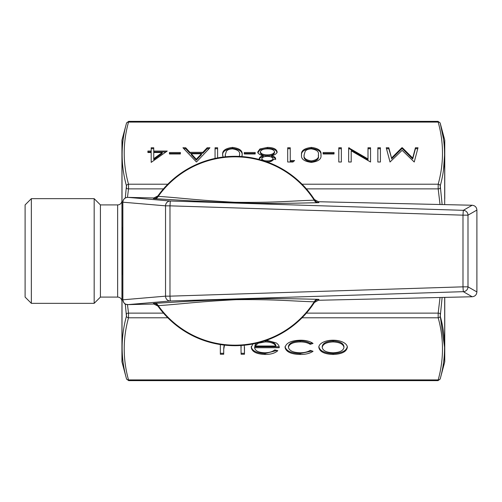 <?xml version="1.0" encoding="UTF-8"?>
<svg xmlns="http://www.w3.org/2000/svg" width="502" height="502" viewBox="0 0 502 502"><rect width="100%" height="100%" fill="white"/><g stroke="black" fill="none" stroke-linecap="round" stroke-linejoin="round"><path stroke-width="0.75" d="M318.362 300.271L472.169 296.757L318.362 300.271L314.403 302.486L318.362 300.271L318.914 299.399A4.844 4.838 -147.7 0 0 314.942 301.646A94.69 94.69 0 0 1 157.484 305.486L158.243 305.643A4.844 4.148 86.6 0 0 154.61 303.308L153.405 303.428A4.844 4.838 144.9 0 1 157.484 305.486M154.61 198.692A4.844 4.148 -86.6 0 0 158.243 196.357C180.4 197.826 195.849 200.154 234.93 202.287C276.37 202.814 291.461 200.819 314.214 200.198A94.163 94.163 0 0 0 158.243 196.357L157.484 196.514A4.844 4.838 35.1 0 1 153.405 198.572L154.61 198.692C177.633 199.922 194.701 201.365 236.749 202.871C278.453 203.906 294.875 203.115 317.728 202.708L318.914 202.601A4.844 4.838 -32.3 0 1 314.942 200.354L314.214 200.198A4.844 4.16 88.5 0 0 317.728 202.708M117.637 297.09L117.637 204.91L100.425 204.91L100.425 297.09L117.637 297.09A4.305 4.305 0 0 1 121.942 301.388M117.637 204.91A4.305 4.305 0 0 0 121.942 200.612M122.017 362.105L122.017 139.895A2.152 2.152 0 0 0 121.942 140.453L121.942 361.547A2.152 2.152 0 0 0 122.017 362.105L126.554 379.029L128.631 380.623M444.684 297.385L444.684 362.105A2.152 2.152 0 0 0 444.759 361.547L444.759 297.385M444.684 204.615L444.684 139.895A2.152 2.152 0 0 1 444.759 140.453L444.759 198.66M438.07 380.629L128.631 380.629L128.518 379.914L438.183 379.914C443.919 359.2 443.919 338.492 438.183 317.785L438.183 313.129L440.26 313.399L440.26 316.204C445.996 337.08 445.996 357.876 440.26 378.602L440.26 378.602A2.152 1.845 -165.3 0 1 438.183 379.914L438.07 380.629M442.13 297.448L440.26 316.204A2.152 1.845 165.3 0 1 438.183 317.785L302.06 317.785M444.609 347.466L440.26 316.204M127.464 304.62L128.518 313.129L126.441 313.399L126.441 316.204C120.706 337.08 120.706 357.876 126.441 378.602L126.441 378.602C120.706 357.888 120.706 337.093 126.441 316.204L125.287 304.011M122.752 274.588L122.093 251L122.752 227.412M100.425 204.91L94.169 198.66L31.35 198.66L31.35 303.34L94.169 303.34L94.169 198.66M100.425 297.09L94.169 303.34M31.35 303.34L25.1 297.09L25.1 204.91L31.35 198.66M367.997 147.77L370.551 147.77L370.551 162.008L351.205 150.801L351.205 162.008L348.652 162.008L348.652 147.77L367.997 158.952L367.997 147.77M334.05 152.514L334.05 153.976L323.1 153.976L323.1 152.514L334.05 152.514M294.63 160.546L292.961 162.008L287.696 162.008L287.696 147.77L290.25 147.77L290.25 160.546L294.63 160.546M255.211 152.514L255.211 153.976L244.261 153.976L244.261 152.514L255.211 152.514M217.611 147.77L217.611 157.904L217.611 148.705L215.057 148.705L215.057 158.419L215.057 147.77L217.611 147.77M180.381 152.514L180.381 153.976L169.431 153.976L169.431 152.514L180.381 152.514M415.43 147.77L418.003 147.77L414.244 162.008L402.127 150.324L390.029 162.008L386.245 147.77L388.812 147.77L391.541 158.017L401.813 147.77L402.391 147.77L412.707 158.036L415.43 147.77L415.43 148.705L417.758 148.705M167.241 151.058L151.184 162.372L151.184 152.514L147.895 152.514L147.895 151.058L151.184 151.058L151.184 147.77L153.737 147.77L153.737 151.058L167.241 151.058M196.445 162.008L182.941 147.77L185.715 147.77L189.925 152.332L202.833 152.332L207.163 147.77L209.949 147.77L196.445 162.008M222.982 157.063L222.725 154.886C222.016 150.826 225.291 148.335 232.552 147.406C239.724 148.354 242.893 150.845 242.071 154.886L241.945 156.568M259.452 159.536L259.227 158.682C259.396 157.308 260.745 156.317 263.268 155.702C259.885 154.967 258.053 153.706 257.764 151.918L259.923 148.968L267.478 147.406C273.226 147.5 276.439 148.962 277.11 151.799C276.828 153.637 274.952 154.942 271.494 155.702C274.054 156.317 275.441 157.327 275.648 158.72L268.212 162.353M311.391 147.406C318.563 148.354 321.738 150.845 320.91 154.886C321.751 158.927 318.582 161.424 311.391 162.372C304.13 161.443 300.855 158.946 301.564 154.886C300.855 150.826 304.13 148.335 311.391 147.406L311.391 148.341C318.563 149.289 321.738 151.78 320.91 155.815M341.354 147.77L341.354 162.008L338.794 162.008L338.794 147.77L341.354 147.77M380.409 147.77L380.409 162.008L377.849 162.008L377.849 147.77L380.409 147.77M300.447 340.224C305.831 340.205 310.029 341.285 313.047 343.45L310.217 344.328C307.676 342.709 304.331 341.906 300.196 341.918C293.193 342.088 289.271 343.889 288.424 347.309C289.246 350.772 293.181 352.592 300.221 352.781C304.312 352.768 307.644 351.958 310.217 350.365L313.047 351.293C309.872 353.446 305.58 354.506 300.171 354.468C291.129 354.23 286.09 351.896 285.042 347.459C286.065 342.91 291.204 340.494 300.447 340.224M224.519 345.119L223.723 349.254L223.723 354.23L220.34 354.23L220.34 344.56L220.34 353.295L223.723 353.295M244.298 345.225L244.48 354.23L241.104 354.23L240.966 345.501M322.61 342.502C325.44 340.983 328.935 340.218 333.102 340.224C337.25 340.224 340.732 340.977 343.556 342.496C346.073 343.883 347.328 345.514 347.328 347.384C346.531 351.745 341.787 354.105 333.102 354.468C324.399 354.111 319.642 351.751 318.839 347.384C318.845 345.514 320.1 343.889 322.61 342.502M266.556 340.256L276.251 342.935C278.303 344.353 279.3 345.947 279.25 347.71L254.621 347.71C255.135 350.816 258.486 352.511 264.667 352.781C269.103 352.743 272.486 351.776 274.795 349.881L277.801 350.672C275.052 353.182 270.816 354.45 265.087 354.468C256.503 354.105 251.885 351.745 251.245 347.384L252.87 343.977M472.169 296.757C475.043 296.418 476.618 294.812 476.894 291.926C476.624 294.812 475.049 296.425 472.169 296.757L463.308 291.668L170.297 300.999L127.828 304.626L153.838 304.03L153.405 303.428M154.61 303.308C177.557 302.078 194.123 300.685 235.702 299.161C277.913 298.075 294.793 298.885 317.728 299.292A4.844 4.16 -88.5 0 0 314.214 301.802C291.787 301.169 276.52 299.255 235.971 299.681C195.968 301.777 180.751 304.168 158.243 305.643A94.163 94.163 0 0 0 314.214 301.802L314.942 301.646A94.69 94.69 0 0 1 234.93 345.69M318.914 299.399L317.728 299.292M153.405 198.572L153.838 197.97L127.828 197.374L170.297 201.001L463.308 210.332L472.169 205.243L318.362 201.729L318.914 202.601M125.287 197.989L126.441 185.796C120.706 164.92 120.706 144.124 126.441 123.398L126.441 123.398C120.706 144.112 120.706 164.907 126.441 185.796L126.441 188.601L128.518 188.871L127.464 197.38M440.022 204.509L438.183 188.871L440.26 188.601L440.26 185.796L442.13 204.552M443.486 170.009L444.609 154.534M443.417 138.621L440.26 123.398C445.996 144.112 445.996 164.907 440.26 185.796A2.152 1.845 14.7 0 0 438.183 184.215C443.919 163.508 443.919 142.8 438.183 122.086L438.07 121.371L128.631 121.371L128.518 122.086A2.152 1.845 -165.3 0 0 126.441 123.398M306.396 188.871L438.183 188.871L438.183 184.215L302.06 184.215M440.26 123.398A2.152 1.845 -14.7 0 0 438.183 122.086L128.518 122.086C122.783 142.8 122.783 163.508 128.518 184.215L128.518 188.871L163.464 188.871M163.464 313.129L128.518 313.129L128.518 317.785C122.783 338.492 122.783 359.2 128.518 379.914A2.152 1.845 -14.7 0 1 126.441 378.602M126.441 316.204A2.152 1.845 14.7 0 0 128.518 317.785L167.8 317.785M167.8 184.215L128.518 184.215A2.152 1.845 165.3 0 0 126.441 185.796M318.362 201.729L314.403 199.514L318.362 201.729L472.169 205.243C475.043 205.575 476.624 207.188 476.9 210.074C476.624 207.194 475.049 205.582 472.169 205.243M153.838 197.97L157.892 195.943L153.838 197.97L127.828 197.374C124.847 197.593 123.191 199.2 122.858 202.193L122.858 299.807C123.185 302.794 124.841 304.4 127.828 304.626L127.828 304.626C126.203 303.723 124.898 306.258 122.752 299.807M234.93 156.31A94.69 94.69 0 0 1 314.942 200.354A94.69 94.69 0 0 0 157.484 196.514A94.69 94.69 0 0 1 234.93 156.31M462.988 215.163L463.308 210.332A4.844 4.832 -119.7 0 1 467.989 215.163L467.989 286.837L476.894 291.926L476.9 210.074L467.989 215.163L462.988 215.163L169.977 205.839L170.297 201.001A4.844 4.606 94.9 0 0 165.541 205.839L122.858 202.193L122.858 299.807L165.541 296.161A4.844 4.606 85.1 0 0 170.297 300.999L169.977 296.161L462.988 286.837L462.988 215.163M463.308 291.668L462.988 286.837L467.989 286.837A4.844 4.832 -60.3 0 1 463.308 291.668M153.838 304.03L157.892 306.057L153.838 304.03L127.828 304.626M244.48 347.202L244.48 353.295L241.104 353.295M241.067 345.495L241.104 347.754M224.243 345.087L224.243 345.558M224.243 344.629L223.723 348.319M347.328 346.455C346.531 350.81 341.787 353.17 333.102 353.54L333.102 354.468M333.102 353.54C324.399 353.176 319.642 350.816 318.839 346.455M343.945 347.397L343.945 346.468C343.337 343.142 339.716 341.316 333.083 340.983C326.451 341.316 322.83 343.142 322.221 346.468L322.221 347.397C322.83 350.71 326.451 352.504 333.083 352.781C339.71 352.504 343.33 350.71 343.945 347.397C343.337 344.077 339.716 342.251 333.083 341.918C326.451 342.245 322.83 344.071 322.221 347.397M333.083 340.983L333.083 341.918M312.162 342.797L310.217 343.399L310.217 344.328M310.217 343.399C307.676 341.774 304.331 340.971 300.196 340.983L300.196 341.918M300.196 340.983C293.193 341.159 289.271 342.954 288.424 346.38L288.424 347.309M312.118 350.992L300.171 353.54L300.171 354.468M300.171 353.54C291.129 353.295 286.09 350.961 285.042 346.531M276.953 350.452L265.087 353.54L265.087 354.468M265.087 353.54C256.503 353.176 251.885 350.81 251.245 346.455M279.15 346.775L254.621 346.775L254.621 347.71M256.71 343.155L254.978 345.087L254.978 346.022L275.868 346.022C274.368 343.393 270.854 342.025 265.345 341.918L258.254 343.205L254.978 346.022M275.868 346.022L275.868 345.087C274.368 342.458 270.854 341.09 265.345 340.983L264.366 341.002M258.254 342.778L258.254 343.205M265.345 340.983L265.345 341.918M386.496 148.705L388.812 148.705L388.812 147.77M388.812 148.705L391.541 158.017M391.541 158.946L401.813 148.705L401.813 147.77M401.813 148.705L402.391 148.705L402.391 147.77M402.391 148.705L412.707 158.971L412.707 158.036M412.707 158.971L415.43 148.705M151.184 162.372L151.184 153.449M147.895 152.514L147.895 151.987L151.184 151.987L151.184 151.058M151.184 148.705L153.737 148.705M165.961 151.987L153.737 151.987L153.737 151.058M153.737 158.701L153.737 159.63L162.221 153.449L162.221 152.514L153.737 152.514L153.737 158.701L162.221 152.514M169.431 153.976L169.431 153.449L180.381 153.449L180.381 153.976M183.801 148.705L185.715 148.705L185.715 147.77M185.715 148.705L189.925 153.267L189.925 152.332M189.925 153.267L202.833 153.267L202.833 152.332M202.833 153.267L207.163 148.705L207.163 147.77M207.163 148.705L209.064 148.705M191.268 153.794L191.268 154.729L196.288 160.163L201.446 154.729L201.446 153.794L191.268 153.794L196.288 159.234L201.446 153.794M196.288 160.163L196.288 159.234M222.725 155.815C222.016 151.761 225.291 149.27 232.552 148.341L232.552 147.406M232.552 148.341C239.724 149.289 242.893 151.78 242.071 155.815M239.404 156.411L239.517 154.892C240.307 151.736 237.954 149.728 232.464 148.868C229.389 149.006 227.356 149.822 226.358 151.309L225.279 154.892L225.335 156.793M239.504 156.417L239.517 154.892M225.279 154.892L225.511 156.775M244.261 153.976L244.261 153.449L255.211 153.449L255.211 153.976M259.227 159.611C259.396 158.237 260.745 157.245 263.268 156.637L263.268 155.702M257.764 152.853L259.923 149.903L259.923 148.968M259.923 149.903L267.478 148.341L267.478 147.406M267.478 148.341C273.226 148.429 276.439 149.897 277.11 152.733M275.648 159.649C275.441 158.255 274.054 157.251 271.494 156.637L271.494 155.702M260.318 151.893L260.318 152.821C260.99 154.729 263.312 155.727 267.284 155.821C271.463 155.745 273.891 154.698 274.556 152.69L274.556 151.761C273.891 149.822 271.526 148.862 267.447 148.868C263.318 148.899 260.94 149.91 260.318 151.893C260.99 153.8 263.312 154.798 267.284 154.892C271.463 154.811 273.891 153.769 274.556 151.761M266.8 161.832L267.447 161.845C270.603 161.845 272.486 161.104 273.094 159.63L273.094 158.701C272.442 157.195 270.528 156.417 267.346 156.348C264.184 156.417 262.333 157.214 261.78 158.726C262.402 160.213 264.29 160.941 267.447 160.91C270.603 160.91 272.486 160.176 273.094 158.701M261.78 158.726L261.988 160.257M267.447 161.845L267.447 160.91M267.284 155.821L267.284 154.892M287.696 162.008L287.696 148.705L290.25 148.705M293.563 161.481L290.25 161.481L290.25 160.546M301.564 155.815C300.855 151.761 304.13 149.27 311.391 148.341M304.118 154.892L304.118 155.821C303.472 158.958 305.862 160.966 311.309 161.845C316.793 160.985 319.147 158.977 318.356 155.821L318.356 154.892C319.147 151.736 316.8 149.728 311.309 148.868C308.228 149.006 306.195 149.822 305.197 151.309L304.118 154.892C303.472 158.03 305.862 160.038 311.309 160.91C316.793 160.05 319.147 158.042 318.356 154.892M311.309 161.845L311.309 160.91M323.1 153.976L323.1 153.449L334.05 153.449L334.05 153.976M338.794 162.008L338.794 148.705L341.354 148.705L341.354 162.008M367.997 148.705L370.551 148.705L370.551 162.008M351.205 151.736L351.205 162.008M348.652 162.008L348.652 148.705L349.235 148.705L349.235 147.77M349.235 148.705L367.997 159.881L367.997 158.952M377.849 162.008L377.849 148.705L380.409 148.705L380.409 162.008M127.828 197.374L127.828 197.374C124.885 197.493 123.191 199.099 122.752 202.193M306.396 313.129L438.183 313.129L440.022 297.491M169.977 205.839L169.977 296.161L165.541 296.161L165.541 205.839L169.977 205.839M444.684 362.105L440.154 379.029L438.07 380.623M122.017 139.895L126.554 122.971L128.631 121.377M444.684 139.895L440.154 122.971L438.07 121.377M476.9 291.926L476.9 210.074"/></g></svg>
